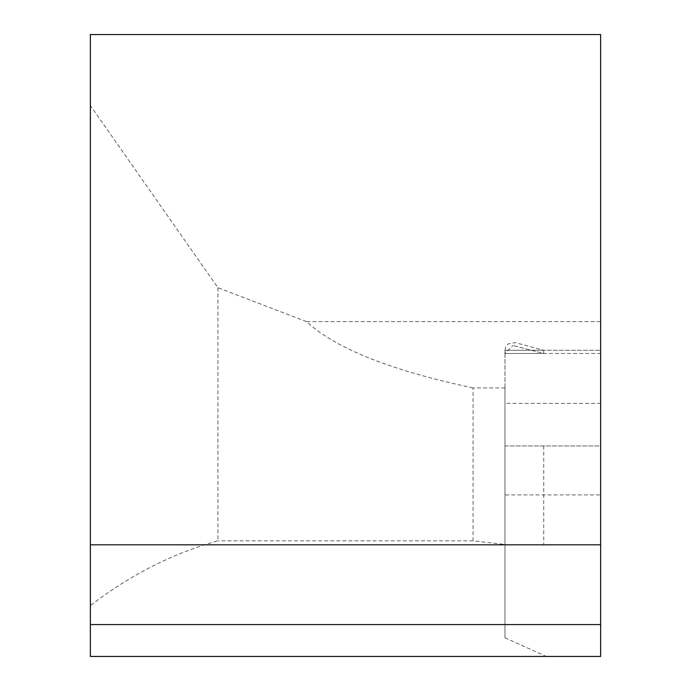 <?xml version="1.0" encoding="UTF-8"?>
<svg xmlns="http://www.w3.org/2000/svg" width="691" height="691" viewBox="0 0 691 691"><rect width="100%" height="100%" fill="white"/><g stroke="black" fill="none" stroke-linecap="round" stroke-linejoin="round"><path stroke-width="0.52" stroke-dasharray="3.46 2.59" d="M543.739 353.472L504.966 353.472L512.938 345.5L504.966 353.351L504.966 350.285L543.722 350.285L543.739 353.472L512.938 345.5L543.739 353.472L600.634 353.472L600.634 350.285L600.634 656.45L90.366 656.45L90.366 34.55L600.634 34.55L600.634 353.472L504.966 353.472L504.966 445.963L600.634 445.963L600.634 403.38L504.966 403.38M504.966 350.285L505.708 346.925L508.118 343.937L515.011 342.589L543.722 350.285L600.634 350.285L504.966 350.285L504.966 637.836L504.966 388.178L504.966 544.828L600.634 544.828L90.366 544.828M504.966 387.919L473.067 387.919L473.067 540.837L504.966 544.448M305.638 34.55L385.362 34.55L305.638 34.55M504.966 445.963L600.634 445.963M473.067 387.919C391.089 370.575 335.55 348.463 306.433 321.583L600.634 321.583M306.433 321.583L217.933 287.715L90.366 105.524M217.933 287.715L217.933 540.837C173.009 553.223 130.487 574.8 90.366 605.558M473.067 540.837L217.933 540.837M504.966 637.836L546.365 656.45M543.739 445.963L543.739 544.828L504.966 544.828L600.634 544.828L600.634 494.92L504.966 494.92M600.634 463.212L600.634 412.372L600.634 463.212M600.634 421.605L600.634 487.414L600.634 421.605M600.634 403.38L600.634 494.92M357.385 34.55L321.565 34.55L357.385 34.55"/><path stroke-width="1.04" d="M90.366 544.828L90.366 34.55L600.634 34.55L600.634 656.45L90.366 656.45L90.366 544.828L600.634 544.828M90.366 624.56L600.634 624.56"/></g></svg>
